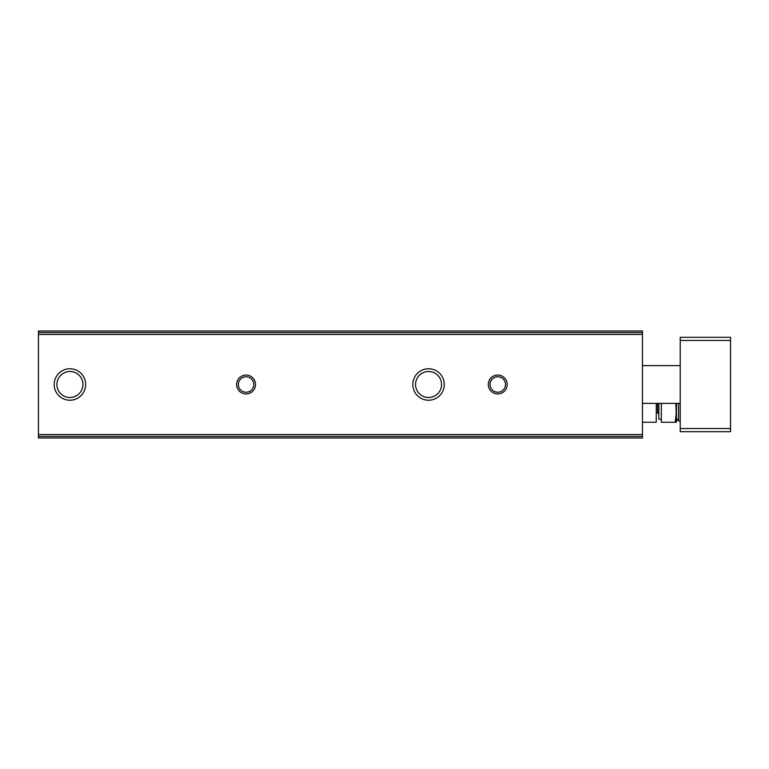 <?xml version="1.0" encoding="UTF-8"?>
<svg xmlns="http://www.w3.org/2000/svg" width="769" height="769" viewBox="0 0 769 769"><rect width="100%" height="100%" fill="white"/><g stroke="black" fill="none" stroke-linecap="round" stroke-linejoin="round"><path stroke-width="1.15" d="M38.45 436.388L38.45 437.984L642.461 437.984L642.461 331.016L38.45 331.016L38.45 436.388L642.461 436.388M38.45 437.984L642.461 437.984L38.45 437.984M54.176 384.5A15.726 15.726 0 0 0 77.775 398.121A15.726 15.726 0 0 0 77.775 370.879A15.726 15.726 0 0 0 54.176 384.5M412.809 384.5A15.726 15.726 0 0 0 436.408 398.121A15.726 15.726 0 0 0 436.408 370.879A15.726 15.726 0 0 0 412.809 384.5M236.641 384.5A9.439 9.439 0 0 0 250.8 392.671A9.439 9.439 0 0 0 250.8 376.329A9.439 9.439 0 0 0 236.641 384.5M488.315 384.5A9.439 9.439 0 0 0 502.474 392.671A9.439 9.439 0 0 0 502.474 376.329A9.439 9.439 0 0 0 488.315 384.5M490.016 384.5A7.738 7.738 0 0 0 501.619 391.2A7.738 7.738 0 0 0 501.619 377.8A7.738 7.738 0 0 0 490.016 384.5M238.342 384.5A7.738 7.738 0 0 0 249.944 391.2A7.738 7.738 0 0 0 249.944 377.8A7.738 7.738 0 0 0 238.342 384.5M415.539 384.5A13.006 13.006 0 0 0 435.043 395.766A13.006 13.006 0 0 0 435.043 373.234A13.006 13.006 0 0 0 415.539 384.5M56.906 384.5A13.006 13.006 0 0 0 76.41 395.766A13.006 13.006 0 0 0 76.41 373.234A13.006 13.006 0 0 0 56.906 384.5M730.55 428.544L730.55 337.312L680.219 337.312L680.219 431.688L730.55 431.688L730.55 428.544L680.219 428.544M680.219 365.621L642.461 365.621M676.441 403.379L676.441 422.248L675.201 422.248L676.441 411.242L676.441 418.365L675.788 403.379M643.461 422.248L655.313 422.248M656.303 403.379L656.226 422.248M661.34 403.379L661.34 422.248L675.201 422.248M661.34 419.201L658.822 419.201L658.822 403.379M656.303 412.809L657.562 412.809L658.822 414.068M38.45 332.612L642.461 332.612M38.45 334.467L642.461 334.467M38.45 434.533L642.461 434.533M730.55 340.456L680.219 340.456M680.219 421.143L678.518 420.845L678.518 403.379M657.562 412.809L657.562 403.379M680.219 403.379L642.461 403.379M678.518 420.845L676.441 418.365"/></g></svg>

